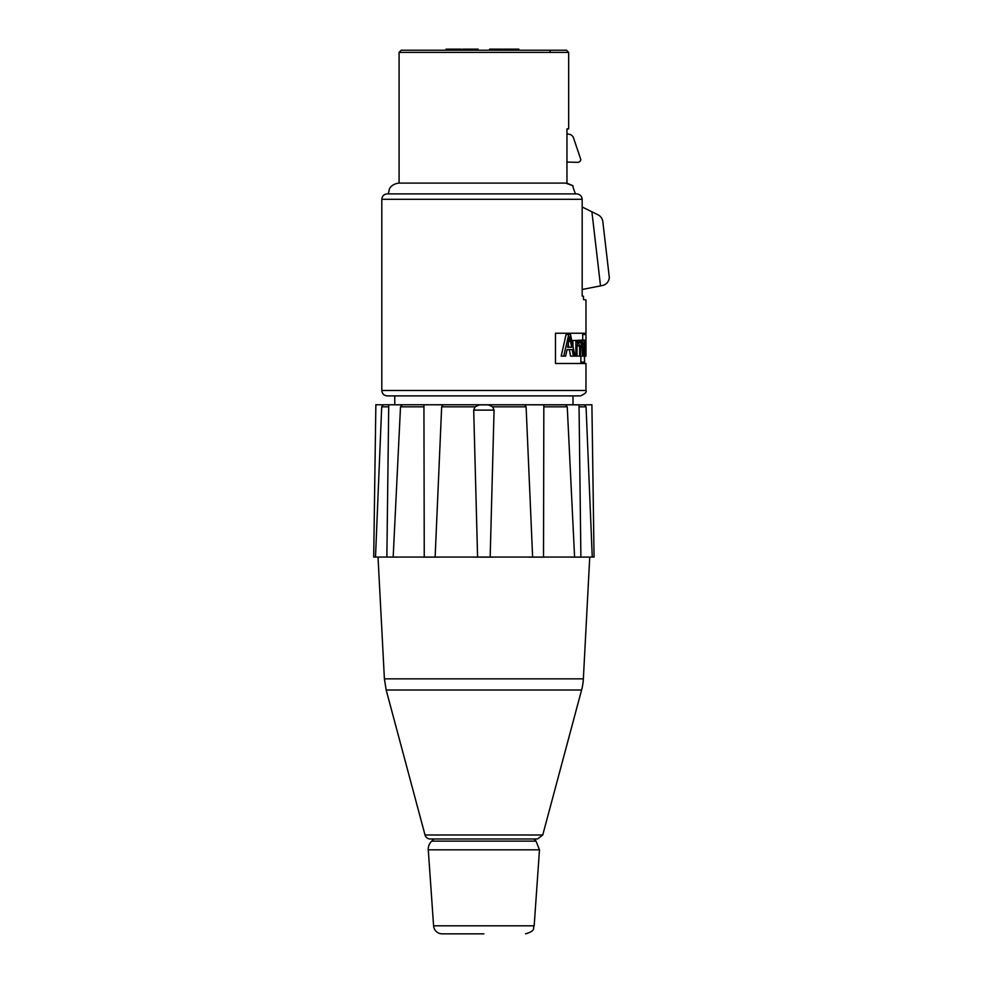 <?xml version="1.0" encoding="UTF-8"?>
<svg xmlns="http://www.w3.org/2000/svg" width="983" height="983" viewBox="0 0 983 983"><rect width="100%" height="100%" fill="white"/><g stroke="black" fill="none" stroke-linecap="round" stroke-linejoin="round"><path stroke-width="1.47" d="M461.224 50.231L461.224 49.15L446.036 49.15L446.036 50.231M518.852 50.231L518.852 49.15L509.452 49.15L509.452 50.231M510.681 50.231L510.681 49.15M502.559 50.231L502.559 49.15L489.595 49.15L489.595 50.231M495.137 50.231L495.137 49.15M495.862 50.231L495.862 49.15M497.889 50.231L497.889 49.15M498.614 50.231L498.614 49.15M491.193 50.231L491.193 49.15M491.23 50.231L491.23 49.15M491.328 50.231L491.328 49.15M491.365 50.231L491.365 49.15M492.532 50.231L492.532 49.15L492.606 50.231M510.005 49.15L504.193 49.15M478.094 50.231L478.094 49.15L462.661 49.15L462.661 50.231M471.054 50.231L471.054 49.15M461.519 50.231L461.224 49.15M584.492 348.375L585.143 342.195L585.131 354.285L584.492 348.375M584.541 362.113L584.049 340.462L584.492 342.502L585.18 340.118L585.794 348.166L585.155 356.46L584.541 354.494L584.541 362.113M580.867 356.116L580.867 362.113L584.049 362.113M584.541 356.46L585.155 356.46M575.19 340.462L581.911 340.118L583.189 345.377L583.189 356.116L582.514 356.116L581.739 342.416L580.535 347.024L580.535 356.116L579.626 356.116L579.626 345.955L578.582 342.416C577.721 342.772 577.205 344.64 577.021 348.007L577.021 356.116L575.866 356.116L575.866 340.462L576.898 340.462L576.898 342.662L578.815 340.118L580.4 342.858L581.911 340.118L585.18 340.118M582.341 340.462L584.049 340.462M567.572 347.257L569.624 336.788L571.676 347.257L567.572 347.257L568.887 347.257L568.272 344.087M565.643 356.116L563.726 356.116L568.776 334.515L570.509 334.515L574.981 356.116L573.408 356.116L572.143 349.579L567.08 349.579L565.643 356.116M568.776 334.515L566.085 334.515L561.195 356.116L563.726 356.116M573.408 356.116L570.57 356.116L569.341 349.579L567.08 349.579M574.981 356.116L575.866 356.116M577.021 356.116L579.626 356.116M580.535 356.116L582.514 356.116M572.954 345.869L572.954 340.462L575.866 340.462M585.954 347.552L585.954 342.268M585.929 334.515L582.686 334.515L582.686 340.118M582.169 199.291L381.809 199.291L381.809 390.484L585.966 390.484L585.966 363.489L555.469 363.489L555.469 333.237L585.966 333.237L585.966 299.938L583.472 299.496L583.472 296.252L582.169 296.03L582.169 199.291C581.789 195.973 579.921 194.167 576.554 193.897L387.204 193.897L388.285 193.897L389.391 189.141C389.231 189.215 391.32 183.87 399.086 183.096L565.655 183.096L573.003 185.75L573.003 187.2L573.003 185.75L566.958 183.17L566.958 128.871L568.678 128.871L568.678 52.394L566.515 50.231L401.248 50.231L399.086 52.394L568.678 52.394M575.424 193.897L576.554 193.897L575.424 193.897L573.003 187.2M381.809 390.484C382.129 393.765 383.923 395.571 387.204 395.891L580.56 395.891C585.192 393.728 586.986 391.922 585.966 390.484M573.003 404.75L573.003 395.891L394.761 395.891L394.761 404.75M483.882 841.141L431.734 841.141A10.801 10.801 0 0 0 428.281 849.84L539.483 849.84L536.03 841.141L483.882 841.141M483.882 933.85L442.215 933.85L483.882 933.85M442.215 933.85A8.638 8.638 0 0 1 433.589 925.814L428.281 849.84M430.235 838.99L537.529 838.99L430.235 838.99A5.407 5.407 0 0 1 425.025 834.985L386.172 690.005L581.592 690.005A54.004 54.004 0 0 0 583.361 678.848L384.402 678.848L378.025 557.128M544.828 557.054L528.375 557.054M493.38 557.054L474.384 557.054M439.401 557.054L422.936 557.054M397.329 557.054L375.506 557.054L381.699 406.827L383.272 404.849L381.699 406.827L388.715 406.827M378.455 557.054L373.7 557.054L375.862 404.75L383.272 404.849M488.232 404.849L479.385 404.849L488.379 404.849L492.667 406.827L494.068 410.12L490.173 557.054L532.626 557.054L526.102 406.827L524.652 404.849L537.173 404.75L543.832 404.836L543.525 557.054L574.588 557.054L567.252 406.827L565.508 404.849L579.024 404.775L580.892 557.078L570.435 557.128L579.933 557.128L592.258 557.054L586.065 406.827L584.492 404.849L591.901 404.75L594.064 557.054L589.308 557.054M388.826 404.75L578.938 404.75M585.069 404.849L383.345 404.75A2.163 2.163 0 0 0 382.706 404.849M479.532 404.849L475.096 406.827L473.695 410.12L477.591 557.054L435.137 557.054L441.662 406.827L443.112 404.849L430.603 404.75L423.931 404.836L424.251 557.054L393.175 557.054L400.511 406.827L402.256 404.849L388.74 404.775L386.872 557.078L397.329 557.128M383.21 404.873L382.584 405.205M544.828 557.128L528.362 557.128M439.401 557.128L422.936 557.128M493.392 557.128L474.371 557.128M582.169 206.971L591.901 211.787L600.515 285.881L582.169 289.481M600.515 285.881L602.321 285.525A8.638 8.638 0 0 0 609.3 277.243L602.825 221.593A8.638 8.638 0 0 0 598.082 214.847L591.901 211.787M566.958 133.823L569.464 134.327A5.407 5.407 0 0 1 573.519 137.89L580.769 159.381A3.023 3.023 0 0 1 577.672 162.33L566.958 162.072M503.321 50.231L503.321 49.15M467.453 50.231L467.453 49.15M474.224 50.231L474.224 49.15M476.73 50.231L476.73 49.15M584.492 348.166L585.598 348.166M568.887 341.261L570.459 341.261M577.144 345.955L579.626 345.955M580.56 346.262L582.514 346.262M550.333 52.394A2.163 1.524 -90 0 0 548.809 50.231M539.483 849.84L534.174 925.814L433.589 925.814M537.529 838.99L542.751 834.985L425.025 834.985M441.662 406.827L475.096 406.827M492.667 406.827L526.102 406.827M543.845 406.827L567.252 406.827M579.048 406.827L586.065 406.827M400.511 406.827L423.919 406.827M473.695 410.12L494.068 410.12M585.966 334.515L585.966 356.116M582.722 333.237L582.722 334.515M582.722 362.113L582.722 363.489M399.086 52.394L399.086 183.096M381.809 199.291C382.129 196.01 383.923 194.216 387.204 193.897M433.896 838.99L431.734 841.141M533.867 838.99L536.03 841.141M534.174 925.814C532.712 928.333 536.079 930.741 525.549 933.85M542.751 834.985L581.592 690.005M386.172 690.005L384.402 678.848M583.361 678.848L589.739 557.128"/></g></svg>
